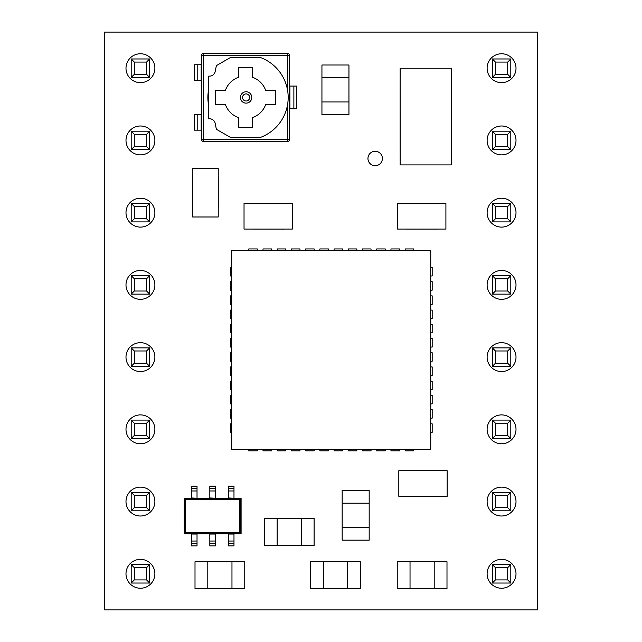 <?xml version="1.0" encoding="UTF-8"?>
<svg xmlns="http://www.w3.org/2000/svg" width="642" height="642" viewBox="0 0 642 642"><rect width="100%" height="100%" fill="white"/><g stroke="black" fill="none" stroke-linecap="round" stroke-linejoin="round"><path stroke-width="0.96" d="M510.807 77.457L492.318 77.457L492.318 58.968L510.807 58.968L510.807 77.457L507.702 74.352L507.702 62.073L495.423 62.073L495.423 74.352L507.702 74.352M507.702 62.073L510.807 58.968M492.318 77.457L495.423 74.352M495.423 62.073L492.318 58.968M510.807 149.682L492.318 149.682L492.318 131.193L510.807 131.193L510.807 149.682L507.702 146.577L507.702 134.298L495.423 134.298L495.423 146.577L507.702 146.577M510.807 221.907L492.318 221.907L492.318 203.418L510.807 203.418L510.807 221.907L507.702 218.802L507.702 206.523L495.423 206.523L495.423 218.802L507.702 218.802M510.807 294.132L492.318 294.132L492.318 275.643L510.807 275.643L510.807 294.132L507.702 291.027L507.702 278.748L495.423 278.748L495.423 291.027L507.702 291.027M510.807 366.357L492.318 366.357L492.318 347.868L510.807 347.868L510.807 366.357L507.702 363.252L507.702 350.973L495.423 350.973L495.423 363.252L507.702 363.252M510.807 438.582L492.318 438.582L492.318 420.093L510.807 420.093L510.807 438.582L507.702 435.477L507.702 423.198L495.423 423.198L495.423 435.477L507.702 435.477M510.807 510.807L492.318 510.807L492.318 492.318L510.807 492.318L510.807 510.807L507.702 507.702L507.702 495.423L495.423 495.423L495.423 507.702L507.702 507.702M510.807 583.032L492.318 583.032L492.318 564.543L510.807 564.543L510.807 583.032L507.702 579.927L507.702 567.648L495.423 567.648L495.423 579.927L507.702 579.927M507.702 134.298L510.807 131.193M492.318 149.682L495.423 146.577M495.423 134.298L492.318 131.193M507.702 206.523L510.807 203.418M492.318 221.907L495.423 218.802M495.423 206.523L492.318 203.418M507.702 278.748L510.807 275.643M492.318 294.132L495.423 291.027M495.423 278.748L492.318 275.643M507.702 350.973L510.807 347.868M492.318 366.357L495.423 363.252M495.423 350.973L492.318 347.868M507.702 423.198L510.807 420.093M492.318 438.582L495.423 435.477M495.423 423.198L492.318 420.093M507.702 495.423L510.807 492.318M492.318 510.807L495.423 507.702M495.423 495.423L492.318 492.318M507.702 567.648L510.807 564.543M492.318 583.032L495.423 579.927M495.423 567.648L492.318 564.543M149.682 77.457L131.193 77.457L131.193 58.968L149.682 58.968L149.682 77.457L146.577 74.352L146.577 62.073L134.298 62.073L134.298 74.352L146.577 74.352M146.577 62.073L149.682 58.968M131.193 77.457L134.298 74.352M134.298 62.073L131.193 58.968M149.682 149.682L131.193 149.682L131.193 131.193L149.682 131.193L149.682 149.682L146.577 146.577L146.577 134.298L134.298 134.298L134.298 146.577L146.577 146.577M149.682 221.907L131.193 221.907L131.193 203.418L149.682 203.418L149.682 221.907L146.577 218.802L146.577 206.523L134.298 206.523L134.298 218.802L146.577 218.802M149.682 294.132L131.193 294.132L131.193 275.643L149.682 275.643L149.682 294.132L146.577 291.027L146.577 278.748L134.298 278.748L134.298 291.027L146.577 291.027M149.682 366.357L131.193 366.357L131.193 347.868L149.682 347.868L149.682 366.357L146.577 363.252L146.577 350.973L134.298 350.973L134.298 363.252L146.577 363.252M149.682 438.582L131.193 438.582L131.193 420.093L149.682 420.093L149.682 438.582L146.577 435.477L146.577 423.198L134.298 423.198L134.298 435.477L146.577 435.477M149.682 510.807L131.193 510.807L131.193 492.318L149.682 492.318L149.682 510.807L146.577 507.702L146.577 495.423L134.298 495.423L134.298 507.702L146.577 507.702M149.682 583.032L131.193 583.032L131.193 564.543L149.682 564.543L149.682 583.032L146.577 579.927L146.577 567.648L134.298 567.648L134.298 579.927L146.577 579.927M146.577 134.298L149.682 131.193M131.193 149.682L134.298 146.577M134.298 134.298L131.193 131.193M146.577 206.523L149.682 203.418M131.193 221.907L134.298 218.802M134.298 206.523L131.193 203.418M146.577 278.748L149.682 275.643M131.193 294.132L134.298 291.027M134.298 278.748L131.193 275.643M146.577 350.973L149.682 347.868M131.193 366.357L134.298 363.252M134.298 350.973L131.193 347.868M146.577 423.198L149.682 420.093M131.193 438.582L134.298 435.477M134.298 423.198L131.193 420.093M146.577 495.423L149.682 492.318M131.193 510.807L134.298 507.702M134.298 495.423L131.193 492.318M146.577 567.648L149.682 564.543M131.193 583.032L134.298 579.927M134.298 567.648L131.193 564.543M451.35 82.449L451.35 150.693M400.102 150.693L400.102 82.449M287.472 89.703L287.472 55.517L203.594 55.517L203.594 141.529A2.135 2.135 0 0 1 201.46 139.402A2.135 2.135 0 0 0 203.594 141.529A2.135 2.135 0 0 1 201.46 139.402L201.46 55.517A2.135 2.135 0 0 1 203.594 53.382L287.472 53.382A2.135 2.135 0 0 1 289.606 55.517L289.606 139.402A2.135 2.135 0 0 1 287.472 141.529L203.594 141.529L287.472 141.529A2.135 2.135 0 0 0 289.606 139.402L287.472 139.402L287.472 105.216M438.63 496.322L398.818 496.298L398.818 470.714L438.63 470.698L447.161 470.714L447.161 496.298L407.349 496.314M283.844 229.09L244.032 229.066L244.032 203.482L283.844 203.466L292.375 203.482L292.375 229.066L252.563 229.082M437.379 229.09L397.567 229.066L397.567 203.482L437.379 203.466L445.909 203.482L445.909 229.066L406.097 229.082M192.616 208.457L192.616 177.176M218.264 177.176L218.264 208.457M154.882 212.662A14.445 14.445 0 0 0 133.215 200.152A14.445 14.445 0 0 0 133.215 225.173A14.445 14.445 0 0 0 154.882 212.662M154.882 140.438A14.445 14.445 0 0 0 133.215 127.927A14.445 14.445 0 0 0 133.215 152.948A14.445 14.445 0 0 0 154.882 140.438M154.882 68.213A14.445 14.445 0 0 0 133.215 55.702A14.445 14.445 0 0 0 133.215 80.723A14.445 14.445 0 0 0 154.882 68.213M154.882 429.337A14.445 14.445 0 0 0 133.215 416.827A14.445 14.445 0 0 0 133.215 441.848A14.445 14.445 0 0 0 154.882 429.337M154.882 501.562A14.445 14.445 0 0 0 133.215 489.052A14.445 14.445 0 0 0 133.215 514.073A14.445 14.445 0 0 0 154.882 501.562M382.391 158.494A7.223 7.223 0 0 0 371.558 152.242A7.223 7.223 0 0 0 371.558 164.745A7.223 7.223 0 0 0 382.391 158.494M154.882 357.113A14.445 14.445 0 0 0 133.215 344.602A14.445 14.445 0 0 0 133.215 369.623A14.445 14.445 0 0 0 154.882 357.113M154.882 284.887A14.445 14.445 0 0 0 133.215 272.377A14.445 14.445 0 0 0 133.215 297.398A14.445 14.445 0 0 0 154.882 284.887M516.008 501.562A14.445 14.445 0 0 0 494.34 489.052A14.445 14.445 0 0 0 494.34 514.073A14.445 14.445 0 0 0 516.008 501.562M516.008 429.337A14.445 14.445 0 0 0 494.34 416.827A14.445 14.445 0 0 0 494.34 441.848A14.445 14.445 0 0 0 516.008 429.337M516.008 68.213A14.445 14.445 0 0 0 494.34 55.702A14.445 14.445 0 0 0 494.34 80.723A14.445 14.445 0 0 0 516.008 68.213M516.008 140.438A14.445 14.445 0 0 0 494.34 127.927A14.445 14.445 0 0 0 494.34 152.948A14.445 14.445 0 0 0 516.008 140.438M516.008 212.662A14.445 14.445 0 0 0 494.34 200.152A14.445 14.445 0 0 0 494.34 225.173A14.445 14.445 0 0 0 516.008 212.662M516.008 284.887A14.445 14.445 0 0 0 494.34 272.377A14.445 14.445 0 0 0 494.34 297.398A14.445 14.445 0 0 0 516.008 284.887M516.008 357.113A14.445 14.445 0 0 0 494.34 344.602A14.445 14.445 0 0 0 494.34 369.623A14.445 14.445 0 0 0 516.008 357.113M154.882 573.788A14.445 14.445 0 0 0 133.215 561.277A14.445 14.445 0 0 0 133.215 586.298A14.445 14.445 0 0 0 154.882 573.788M516.008 573.788A14.445 14.445 0 0 0 494.34 561.277A14.445 14.445 0 0 0 494.34 586.298A14.445 14.445 0 0 0 516.008 573.788M104.325 32.1L104.325 609.9L537.675 609.9L537.675 32.1L104.325 32.1M342.162 527.371L369.174 527.371L369.174 540.163L342.162 540.163L342.162 490.408L369.174 490.408L369.174 503.2L342.162 503.2M369.174 527.371L369.174 503.2M321.939 101.966L348.951 101.966L348.951 114.757L321.939 114.757L321.939 65.002L348.951 65.002L348.951 77.794L321.939 77.794M348.951 101.966L348.951 77.794M323.359 561.726L323.359 588.738L310.567 588.738L310.567 561.726L360.322 561.726L360.322 588.738L347.531 588.738L347.531 561.726M323.359 588.738L347.531 588.738M277.135 518.415L277.135 545.435L264.344 545.435L264.344 518.415L314.099 518.415L314.099 545.435L301.307 545.435L301.307 518.415M277.135 545.435L301.307 545.435M207.799 561.726L207.799 588.738L195.007 588.738L195.007 561.726L244.762 561.726L244.762 588.738L231.971 588.738L231.971 561.726M207.799 588.738L231.971 588.738M410.029 561.726L410.029 588.738L397.238 588.738L397.238 561.726L446.993 561.726L446.993 588.738L434.201 588.738L434.201 561.726M410.029 588.738L434.201 588.738M218.232 216.988L218.232 168.645L192.648 168.645L192.648 216.988L218.232 216.988M293.875 86.084L293.875 108.835L296.716 108.835L296.716 86.084L289.606 86.084M293.875 108.835L289.606 108.835M201.46 130.157L194.349 130.157L194.349 114.517L201.46 114.517M197.19 80.394L194.349 80.394L194.349 64.754L197.19 64.754L197.19 80.394L201.46 80.394M197.19 64.754L201.46 64.754M197.19 114.517L197.19 130.157M289.606 55.517A2.135 2.135 0 0 0 287.472 53.382A2.135 2.135 0 0 1 289.606 55.517L287.472 55.517L287.472 53.382M203.594 53.382A2.135 2.135 0 0 0 201.46 55.517A2.135 2.135 0 0 1 203.594 53.382L203.594 55.517L201.46 55.517M216.37 129.267L230.221 137.268L260.845 137.268A42.653 42.653 0 0 0 260.845 57.652L230.221 57.652L216.37 65.644L215.174 71.567A5.69 5.69 0 0 1 209.597 76.133L208.57 76.133L208.57 118.786L209.597 118.786A5.69 5.69 0 0 1 215.174 123.344L216.37 129.267M265.644 90.345A21.322 21.322 0 0 0 252.643 77.353L252.643 67.603L238.423 67.603L238.423 77.353A21.322 21.322 0 0 0 225.43 90.345L215.68 90.345L215.68 104.566L225.43 104.566A21.322 21.322 0 0 0 238.423 117.566L238.423 127.317L252.643 127.317L252.643 117.566A21.322 21.322 0 0 0 265.644 104.566L275.394 104.566L275.394 90.345L265.644 90.345M246.103 101.011A3.555 3.555 0 0 0 249.176 95.682A3.555 3.555 0 0 0 243.021 95.682A3.555 3.555 0 0 0 246.103 101.011A3.555 3.555 0 0 0 249.65 97.456A3.555 3.555 0 0 0 246.103 93.901A3.555 3.555 0 0 0 242.548 97.456A3.555 3.555 0 0 0 246.103 101.011A3.555 3.555 0 0 0 249.65 97.456A3.555 3.555 0 0 0 246.103 93.901A3.555 3.555 0 0 0 242.548 97.456A3.555 3.555 0 0 0 246.103 101.011M451.334 82.449L451.318 164.914L400.135 164.914L400.118 82.449L400.135 68.237L451.318 68.237L451.318 82.449M191.34 543.477L197.022 543.477L197.022 545.861L191.34 545.861L191.34 533.783L184.23 533.783L184.23 498.232L241.095 498.232L241.095 533.783L233.985 533.783L233.985 545.861L228.303 545.861L228.303 543.477L233.985 543.477M209.822 543.477L215.503 543.477L215.503 545.861L209.822 545.861L209.822 533.783L197.022 533.783L197.022 543.477M228.303 543.477L228.303 533.783L215.503 533.783L215.503 543.477M228.303 488.538L233.985 488.538L233.985 486.154L228.303 486.154L228.303 498.232M228.303 497.951L233.985 498.232M233.985 488.538L233.985 497.951M228.303 490.986L233.985 490.986L228.303 490.978M209.822 488.538L215.503 488.538L215.503 486.154L209.822 486.154L209.822 498.232M209.822 497.951L215.503 498.232M215.503 488.538L215.503 497.951M191.34 488.538L197.022 488.538L197.022 486.154L191.34 486.154L191.34 498.232M191.34 497.951L197.022 498.232M197.022 488.538L197.022 497.951M209.822 490.986L215.503 490.986L209.822 490.978M191.34 490.986L197.022 490.986L191.34 490.978M228.303 533.783L233.985 533.783M228.303 534.064L233.985 534.064M228.303 541.029L233.985 541.029L228.303 541.037M209.822 533.783L215.503 533.783M209.822 534.064L215.503 534.064M191.34 533.783L197.022 533.783M191.34 534.064L197.022 534.064M209.822 541.029L215.503 541.029L209.822 541.037M191.34 541.029L197.022 541.029L191.34 541.037M184.23 498.232L184.856 498.866L240.469 498.866L240.469 533.149L241.095 533.783M184.23 533.783L184.856 533.149L184.856 498.866L185.562 499.572L185.562 532.443L184.856 533.149L240.469 533.149L239.763 532.443L239.763 499.572L185.562 499.572M239.763 499.572L241.095 498.232M231.714 250.364L231.714 449.416L430.758 449.416L430.758 250.364L231.714 250.364M319.86 250.364L319.86 248.944L328.391 248.944L328.391 250.364M248.775 250.364L248.775 248.944L257.306 248.944L257.306 250.364M305.648 250.364L305.648 248.944L314.179 248.944L314.179 250.364M291.428 250.364L291.428 248.944L299.958 248.944L299.958 250.364M277.208 250.364L277.208 248.944L285.738 248.944L285.738 250.364M262.995 250.364L262.995 248.944L271.526 248.944L271.526 250.364M390.954 250.364L390.954 248.944L399.485 248.944L399.485 250.364M334.081 250.364L334.081 248.944L342.611 248.944L342.611 250.364M348.301 250.364L348.301 248.944L356.832 248.944L356.832 250.364M362.513 250.364L362.513 248.944L371.044 248.944L371.044 250.364M376.734 250.364L376.734 248.944L385.264 248.944L385.264 250.364M405.166 250.364L405.166 248.944L413.697 248.944L413.697 250.364M430.758 338.519L432.178 338.519L432.178 347.049L430.758 347.049M430.758 267.425L432.178 267.425L432.178 275.956L430.758 275.956M430.758 324.298L432.178 324.298L432.178 332.829L430.758 332.829M430.758 310.078L432.178 310.078L432.178 318.609L430.758 318.609M430.758 295.866L432.178 295.866L432.178 304.396L430.758 304.396M430.758 281.645L432.178 281.645L432.178 290.176L430.758 290.176M430.758 409.604L432.178 409.604L432.178 418.135L430.758 418.135M430.758 352.731L432.178 352.731L432.178 361.261L430.758 361.261M430.758 366.951L432.178 366.951L432.178 375.482L430.758 375.482M430.758 381.171L432.178 381.171L432.178 389.702L430.758 389.702M430.758 395.384L432.178 395.384L432.178 403.914L430.758 403.914M430.758 423.824L432.178 423.824L432.178 432.355L430.758 432.355M342.611 449.416L342.611 450.836L334.081 450.836L334.081 449.416M413.697 449.416L413.697 450.836L405.166 450.836L405.166 449.416M356.832 449.416L356.832 450.836L348.301 450.836L348.301 449.416M371.044 449.416L371.044 450.836L362.513 450.836L362.513 449.416M385.264 449.416L385.264 450.836L376.734 450.836L376.734 449.416M399.485 449.416L399.485 450.836L390.954 450.836L390.954 449.416M271.526 449.416L271.526 450.836L262.995 450.836L262.995 449.416M328.391 449.416L328.391 450.836L319.86 450.836L319.86 449.416M314.179 449.416L314.179 450.836L305.648 450.836L305.648 449.416M299.958 449.416L299.958 450.836L291.428 450.836L291.428 449.416M285.738 449.416L285.738 450.836L277.208 450.836L277.208 449.416M257.306 449.416L257.306 450.836L248.775 450.836L248.775 449.416M231.714 361.261L230.293 361.261L230.293 352.731L231.714 352.731M231.714 432.355L230.293 432.355L230.293 423.824L231.714 423.824M231.714 375.482L230.293 375.482L230.293 366.951L231.714 366.951M231.714 389.702L230.293 389.702L230.293 381.171L231.714 381.171M231.714 403.914L230.293 403.914L230.293 395.384L231.714 395.384M231.714 418.135L230.293 418.135L230.293 409.604L231.714 409.604M231.714 290.176L230.293 290.176L230.293 281.645L231.714 281.645M231.714 347.049L230.293 347.049L230.293 338.519L231.714 338.519M231.714 332.829L230.293 332.829L230.293 324.298L231.714 324.298M231.714 318.609L230.293 318.609L230.293 310.078L231.714 310.078M231.714 304.396L230.293 304.396L230.293 295.866L231.714 295.866M231.714 275.956L230.293 275.956L230.293 267.425L231.714 267.425M201.46 139.402L287.472 139.402L287.472 141.529A2.135 2.135 0 0 0 289.606 139.402M208.57 104.742A37.677 37.677 0 0 1 208.57 90.177M289.895 86.084L289.895 108.835M201.179 130.157L201.179 114.517M201.179 80.394L201.179 64.754M246.103 91.774A5.69 5.69 0 0 1 251.022 100.304A5.69 5.69 0 0 1 241.175 100.304A5.69 5.69 0 0 1 246.103 91.774M185.562 532.443L239.763 532.443"/></g></svg>

